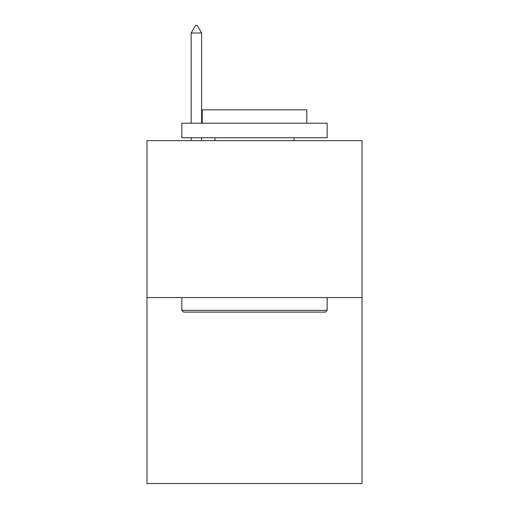 <?xml version="1.0" encoding="UTF-8"?>
<svg xmlns="http://www.w3.org/2000/svg" width="509" height="509" viewBox="0 0 509 509"><rect width="100%" height="100%" fill="white"/><g stroke="black" fill="none" stroke-linecap="round" stroke-linejoin="round"><path stroke-width="0.76" d="M362.02 297.568L362.02 140.643L146.98 140.643L146.98 483.55L362.02 483.55L362.02 297.568L146.98 297.568M325.404 312.1L183.596 312.1L181.853 310.35L327.147 310.35L325.404 312.1M181.853 123.21L327.147 123.21L327.147 137.735L181.853 137.735L181.853 123.21M306.806 123.21L306.806 109.842L202.194 109.842L202.194 123.21M181.853 297.568L181.853 310.35M327.147 297.568L327.147 310.35M214.976 137.735L214.976 140.643M294.024 137.735L294.024 140.643M201.609 33.009L197.25 25.45L195.507 25.45L191.149 33.009L201.609 33.009L201.609 123.21M201.609 137.735L201.609 140.643M191.149 33.009L191.149 123.21M191.149 137.735L191.149 140.643"/></g></svg>
